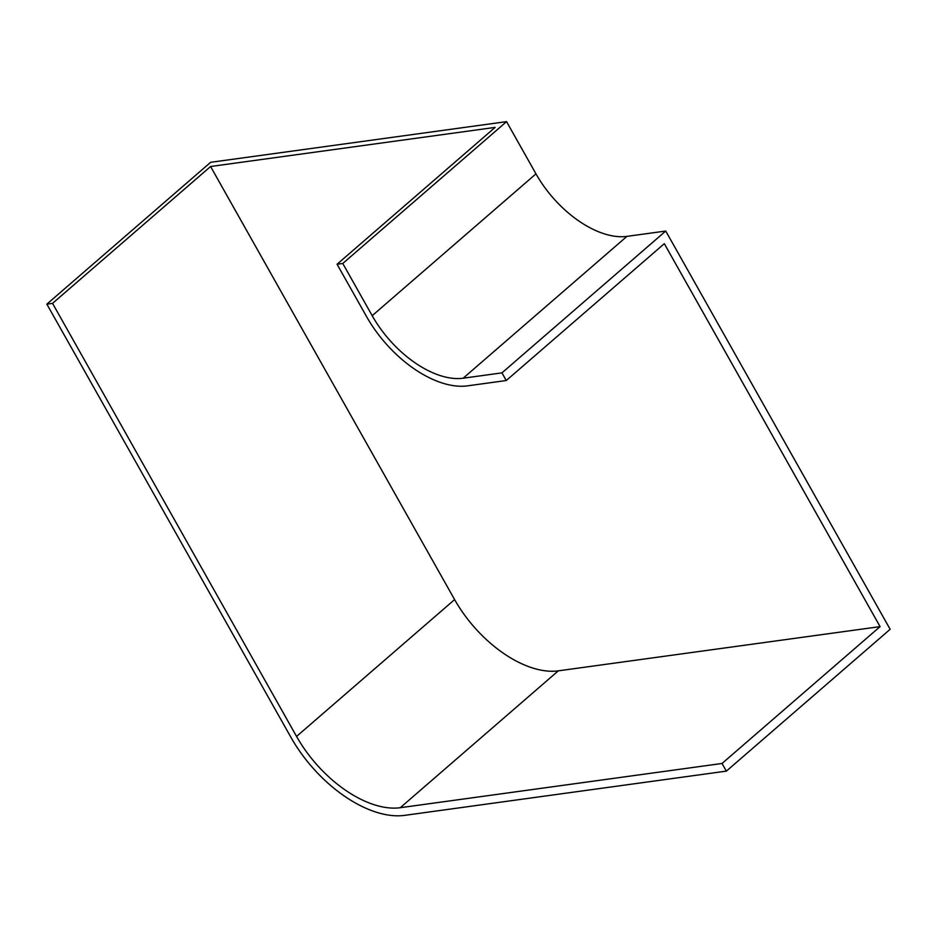 <?xml version="1.0" encoding="UTF-8"?>
<svg xmlns="http://www.w3.org/2000/svg" width="937" height="937" viewBox="0 0 937 937"><rect width="100%" height="100%" fill="white"/><g stroke="black" fill="none" stroke-linecap="round" stroke-linejoin="round"><path stroke-width="1.41" d="M501.951 372.867L463.147 378.208A83.334 46.569 49.1 0 1 372.188 315.687L342.766 263.473L337.074 264.246L495.111 127.397L210.579 166.505L52.542 303.365L46.85 304.15L210.638 162.312L506.554 121.634L535.976 173.86A83.334 46.569 -130.9 0 0 626.947 236.37L665.738 231.041L890.15 629.301L726.362 771.128L722.04 763.468L880.089 626.619L664.31 243.679L506.261 380.527L501.951 372.867L665.738 231.041M726.362 771.128L404.585 815.366A104.171 58.211 49.1 0 1 290.868 737.22L46.85 304.15M342.766 263.473L506.554 121.634M52.542 303.365L296.56 736.435A95 53.093 -130.9 0 0 400.263 807.706L722.04 763.468M880.089 626.619L558.311 670.845A95 53.093 49.1 0 1 454.609 599.586L210.579 166.505M506.261 380.527L467.469 385.857A92.505 51.687 49.1 0 1 366.496 316.472L337.074 264.246M463.147 378.208L626.947 236.37M372.188 315.687L535.976 173.86M558.311 670.845L400.263 807.706M296.56 736.435L454.609 599.586"/></g></svg>
